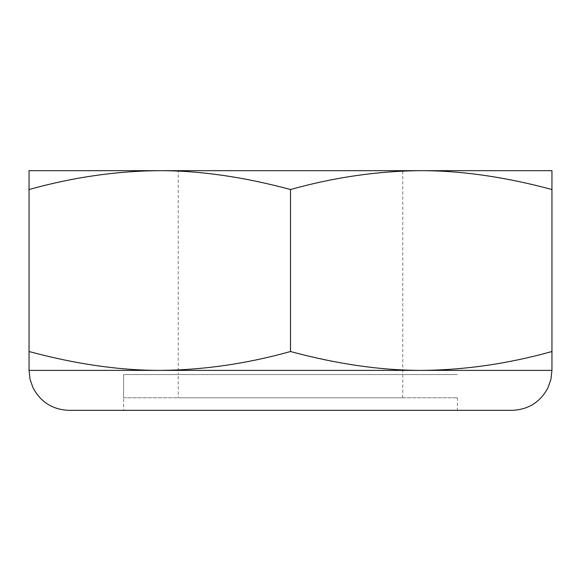 <?xml version="1.0" encoding="UTF-8"?>
<svg xmlns="http://www.w3.org/2000/svg" width="581" height="581" viewBox="0 0 581 581"><rect width="100%" height="100%" fill="white"/><g stroke="black" fill="none" stroke-linecap="round" stroke-linejoin="round"><path stroke-width="0.44" stroke-dasharray="2.9 2.18" d="M178.214 397.782L402.786 397.782L178.214 397.782L178.214 374.571L402.786 374.571L178.214 374.571L178.214 170.669L402.786 170.669L178.214 170.669M402.786 397.782L402.786 170.669M123.608 397.782L457.392 397.782L123.608 397.782L123.608 374.571L457.392 374.571L123.608 374.571L123.608 410.331L457.392 410.331L123.608 410.331M457.392 397.782L457.392 410.331M123.608 374.571L457.392 374.571L123.608 374.571M290.5 170.669L159.775 170.669C202.907 170.952 246.482 177.234 290.5 189.522C337.205 176.951 380.78 170.669 421.225 170.669L290.5 170.669M511.999 410.331L69.001 410.331M29.05 351.527C73.068 363.815 116.643 370.104 159.775 370.387C200.22 370.387 243.795 364.098 290.5 351.527C334.518 363.815 378.093 370.104 421.225 370.387C461.67 370.387 505.245 364.098 551.95 351.527L551.95 370.387L29.05 370.387L29.05 189.522C75.755 176.951 119.33 170.669 159.775 170.669L29.05 170.669L29.05 189.522M178.214 374.571L402.786 374.571L178.214 374.571M551.95 170.669L421.225 170.669C464.357 170.952 507.932 177.234 551.95 189.522L551.95 170.669M551.95 351.527L551.95 189.522M290.5 351.527L290.5 189.522"/><path stroke-width="0.87" d="M29.05 370.387L29.05 351.527C75.755 364.098 119.33 370.387 159.775 370.387L29.05 370.387L30.081 379.408L32.986 387.68C40.648 402.125 52.653 409.678 69.001 410.331L511.999 410.331C528.347 409.678 540.352 402.125 548.014 387.68L550.919 379.408L551.95 370.387L421.225 370.387C464.357 370.104 507.932 363.815 551.95 351.527L551.95 370.387M290.5 351.527C246.482 363.815 202.907 370.104 159.775 370.387L421.225 370.387C380.78 370.387 337.205 364.098 290.5 351.527L290.5 189.522C243.795 176.951 200.22 170.669 159.775 170.669L551.95 170.669L551.95 189.522C505.245 176.951 461.67 170.669 421.225 170.669C378.093 170.952 334.518 177.234 290.5 189.522M29.05 170.669L159.775 170.669C116.643 170.952 73.068 177.234 29.05 189.522L29.05 170.669M29.05 351.527L29.05 189.522M551.95 351.527L551.95 189.522"/></g></svg>
